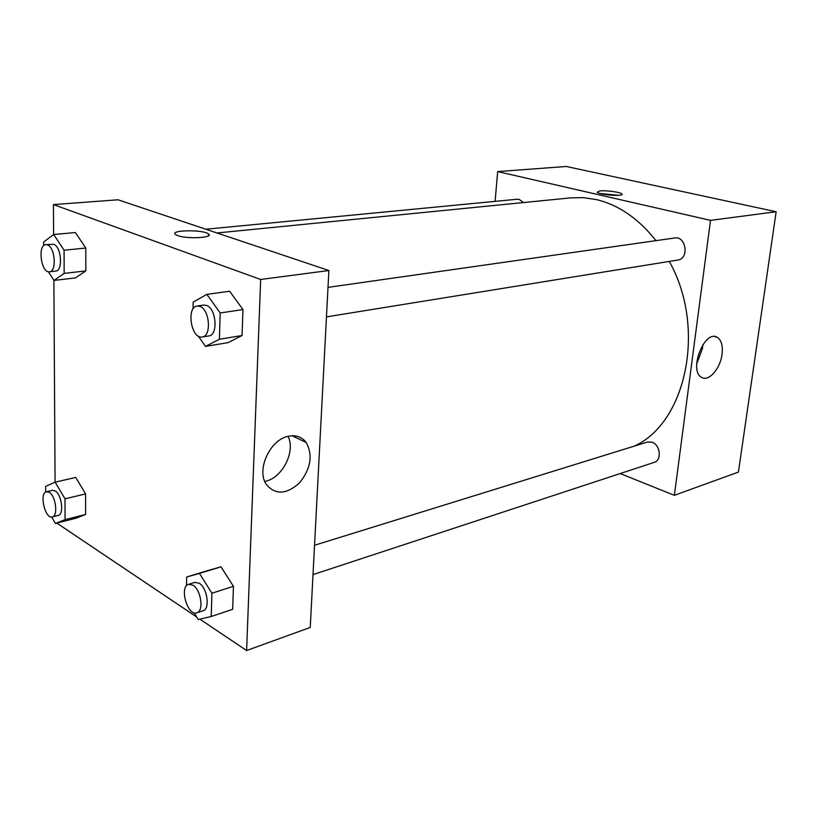 <?xml version="1.0" encoding="UTF-8"?>
<svg xmlns="http://www.w3.org/2000/svg" width="817" height="817" viewBox="0 0 817 817"><rect width="100%" height="100%" fill="white"/><g stroke="black" fill="none" stroke-linecap="round" stroke-linejoin="round"><path stroke-width="1.23" d="M495.112 201.37L497.676 171.58L566.283 166.474L776.15 211.746L738.415 472.083L674.362 495.327L620.205 473.564M722.034 354.312C720.369 368.671 708.594 382.08 701.578 377.331C688.312 370.775 704.509 329.21 717.163 337.288C721.38 340.025 723.004 345.703 722.034 354.312M497.676 171.58L710.504 220.365L776.15 211.746M710.504 220.365L674.362 495.327M696.656 364.004L702.538 348.318L702.814 344.713M599.923 190.902C606.173 190.187 620.746 192.22 621.88 193.976C624.923 196.774 599.014 194.926 597.186 192.22L599.923 190.902M618.735 195.324L600.025 193.476M326.463 316.884L677.936 260.02C689.364 258.754 686.076 235.796 674.771 237.972L328.005 287.38M523.483 202.555L519.173 199.368L517.345 199.225L205.802 229.23M313.003 574.606L654.305 462.34C662.015 460.359 660.31 444.795 652.078 442.211L647.554 442.007L314.535 545.266M655.98 240.658C638.577 218.619 618.694 204.924 596.328 199.573L583.522 197.653L570.93 197.847L216.985 232.978M634.268 446.133C686.188 422.981 706.695 327.964 669.297 261.42M53.616 234.571L53.442 204.587L118.046 199.787L328.883 270.519L310.246 627.436L246.611 650.526L199.859 619.143M53.881 280.292L55.076 482.193M228.035 342.629L242.077 335.521L242.966 309.572L229.648 291.25L242.966 309.572L242.077 335.521L228.035 342.629L205.496 346.408L198.306 336.093M220.999 566.835L208.09 570.47L220.999 566.835L233.458 586.33L220.999 566.835L199.46 573.411L211.909 593.224L211.225 616.488L198.235 619.521L194.089 612.781M232.671 609.319L233.458 586.33L232.671 609.319L211.225 616.488M75.777 518.284L85.581 514.475L85.601 493.887L75.715 477.434L85.601 493.887L85.581 514.475L75.777 518.284L55.403 523.442L51.665 516.998M53.442 204.587L260.664 279.475L246.611 650.526M196.703 617.019L56.792 523.084M75.389 232.539L85.805 248.031L75.389 232.539L53.697 234.51L64.083 250.216L64.165 273.378L53.973 280.425L48.336 271.714M85.785 270.927L85.805 248.031L85.785 270.927L75.45 277.913L85.785 270.927L64.165 273.378M288.227 436.298C295.805 434.746 301.79 436.809 306.171 442.467C313.085 455.212 310.868 468.672 299.533 482.857C286.389 494.663 275.268 495.133 266.199 484.267C256.201 469.724 270.11 439.597 288.227 436.298M260.664 279.475L328.883 270.519M177.687 235.602L175.604 234.612C168.598 230.037 203.025 229.332 208.366 233.887C214.616 237.727 187.44 239.33 177.687 235.602M264.759 481.417C282.1 478.517 295.887 451.668 288.054 436.339M208.529 235.735L208.366 233.887C203.025 229.342 168.598 230.037 175.604 234.622M193.026 308.989L193.19 302.106L206.885 294.355L220.181 312.962L219.405 339.259L205.496 346.408M202.228 336.982L208.805 335.92C218.302 335.276 216.403 308.571 206.589 305.446L203.801 305.078L197.193 306.018C185.949 306.926 191.249 339.474 202.228 336.982C211.705 336.338 209.775 309.531 199.981 306.395L197.193 306.018M206.885 294.355L229.648 291.25M220.181 312.962L242.966 309.572M219.405 339.259L242.077 335.521M186.46 585.789L186.674 577.006L199.46 573.411M196.836 612.821L203.055 610.769C210.326 609.155 207.355 587.801 199.205 583.236L194.834 582.378L188.594 584.308C178.974 586.586 187.593 616.529 196.836 612.821C204.087 611.208 201.094 589.772 192.955 585.176L188.594 584.308M186.674 577.006L208.09 570.47M211.909 593.224L233.458 586.33M43.689 245.662L43.658 242.006L53.697 234.51M49.469 271.785L55.719 271.081C63.185 271.03 61.428 246.652 53.759 244.283L45.813 244.63C37.296 244.845 41.156 273.348 49.469 271.785C56.904 271.734 55.127 247.275 47.478 244.896L45.813 244.63M53.973 280.425L75.45 277.913M64.083 250.216L85.805 248.031M45.66 492.079L45.609 486.381L55.158 482.153L65.003 498.84L65.084 519.643L55.403 523.442M52.278 516.916L58.211 515.445C64.247 514.639 61.806 494.561 55.209 490.946L52.472 490.323L46.528 491.711C38.971 492.876 44.996 519.326 52.278 516.916C58.303 516.119 55.842 495.98 49.255 492.334L46.528 491.711M55.158 482.153L75.715 477.434M65.003 498.84L85.601 493.887M65.084 519.643L85.581 514.475M717.163 337.288L714.763 336.573M621.88 193.976L621.808 194.64M306.171 442.467L292.098 435.767"/></g></svg>
